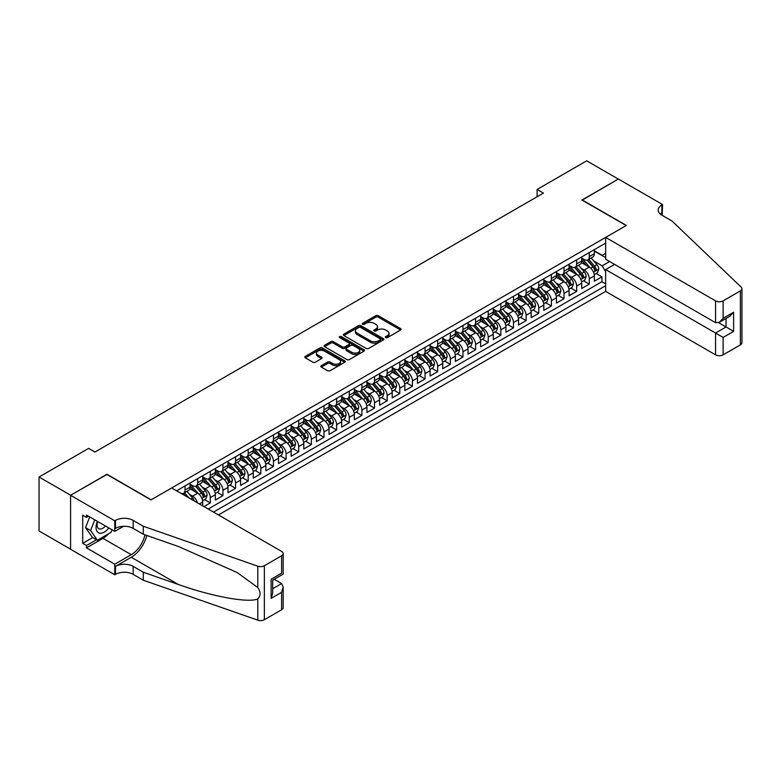 <?xml version="1.0" encoding="UTF-8"?>
<svg xmlns="http://www.w3.org/2000/svg" width="781" height="781" viewBox="0 0 781 781"><rect width="100%" height="100%" fill="white"/><g stroke="black" fill="none" stroke-linecap="round" stroke-linejoin="round"><path stroke-width="1.17" d="M385.677 337.617A1.23 0.713 0 0 0 387.415 337.617L400.585 330.002A1.757 1.015 0 0 0 401.102 329.289A1.757 1.015 0 0 0 400.585 328.576L378.268 315.69A1.757 1.015 0 0 0 375.788 315.69L362.609 323.295A1.23 0.713 0 0 0 362.257 323.793A1.23 0.713 0 0 0 362.609 324.3A1.23 0.713 0 0 0 364.346 324.3L366.055 323.314A5.613 3.241 0 0 1 373.992 323.314L375.846 324.388A5.613 3.241 0 0 1 377.496 326.673A5.613 3.241 0 0 1 375.846 328.967L374.148 329.953A1.23 0.713 0 0 0 373.787 330.451A1.23 0.713 0 0 0 374.148 330.959A1.23 0.713 0 0 0 375.876 330.959L377.584 329.972A5.613 3.241 0 0 1 385.521 329.972L387.386 331.046A5.613 3.241 0 0 1 389.026 333.331A5.613 3.241 0 0 1 387.386 335.625L385.677 336.611A1.23 0.713 0 0 0 385.316 337.109A1.23 0.713 0 0 0 385.677 337.617L385.677 336.611M321.352 365.654A1.757 1.015 0 0 0 320.835 366.377A1.757 1.015 0 0 0 321.352 367.09L327.61 370.702A1.757 1.015 0 0 0 330.09 370.702L344.724 362.257A1.757 1.015 0 0 0 345.241 361.544A1.757 1.015 0 0 0 344.724 360.822L322.407 347.935A1.757 1.015 0 0 0 319.927 347.935L305.293 356.39A1.757 1.015 0 0 0 304.775 357.102A1.757 1.015 0 0 0 305.293 357.815L312.859 362.189A1.757 1.015 0 0 0 315.339 362.189L321.596 358.567A1.757 1.015 0 0 0 322.114 357.854A1.757 1.015 0 0 0 321.596 357.142L317.847 354.974A4.696 2.704 0 0 1 316.471 353.061A4.696 2.704 0 0 1 319.37 350.552A4.696 2.704 0 0 1 324.476 351.147L339.179 359.631A4.696 2.704 0 0 1 340.545 361.544A4.696 2.704 0 0 1 337.656 364.044A4.696 2.704 0 0 1 332.54 363.458L330.09 362.042A1.757 1.015 0 0 0 327.61 362.042L321.352 365.654L321.352 367.09M106.958 474.497L70.632 495.242L39.05 477.006L39.05 530.982L70.573 549.18M106.958 474.272L151.172 499.801L626.177 225.563L581.962 200.034L618.279 179.064L586.697 160.827L537.113 189.451L537.113 196.753M39.05 477.006L88.634 448.382L94.95 452.033L543.43 193.102L537.113 189.451M366.182 348.443A1.757 1.015 0 0 0 368.661 348.443L383.286 339.989A1.757 1.015 0 0 0 383.803 339.276A1.757 1.015 0 0 0 383.286 338.563L360.968 325.677A1.757 1.015 0 0 0 358.489 325.677L343.855 334.122A1.757 1.015 0 0 0 343.347 334.834A1.757 1.015 0 0 0 343.855 335.557L366.182 348.443M340.067 337.88A1.23 0.713 0 0 1 341.317 338.046L341.317 336.591L364.005 349.693A1.757 1.015 0 0 1 364.522 350.405A1.757 1.015 0 0 1 364.005 351.128L349.371 359.572A1.757 1.015 0 0 1 346.891 359.572L324.574 346.686L324.574 345.251A1.757 1.015 0 0 0 324.056 345.973A1.757 1.015 0 0 0 324.574 346.686M324.574 345.251L330.832 341.639A1.757 1.015 0 0 1 333.311 341.639L342.371 346.862A1.757 1.015 0 0 0 344.851 346.862L349 344.47A1.757 1.015 0 0 0 349.517 343.747A1.757 1.015 0 0 0 349 343.035L339.579 337.597A1.23 0.713 0 0 1 339.218 337.089A1.23 0.713 0 0 1 339.979 336.435A1.23 0.713 0 0 1 341.317 336.591M203.978 506.586L210.294 502.935L204.544 499.625M202.064 487.032L205.237 488.867A7.146 4.13 60 0 1 210.294 497.614L215.341 494.695L215.341 500.025L222.927 495.642L217.177 492.323M214.697 479.739L217.87 481.565A7.146 4.13 60 0 1 222.927 490.322L227.984 487.403L227.984 492.733L235.559 488.35L229.809 485.03M227.33 472.446L230.502 474.272A7.146 4.13 60 0 1 235.559 483.029L240.616 480.11L240.616 485.431L248.192 481.057L242.442 477.738M239.962 465.154L243.135 466.979A7.146 4.13 60 0 1 248.192 475.736L253.249 472.817L253.249 478.138L260.825 473.764L255.075 470.445M252.605 457.851L255.768 459.687A7.146 4.13 60 0 1 260.825 468.444L265.882 465.525L265.882 470.845L273.457 466.472L267.707 463.153M265.237 450.559L268.4 452.394A7.146 4.13 60 0 1 273.457 461.151L278.514 458.232L278.514 463.553L286.09 459.179L280.34 455.86M277.87 443.266L281.043 445.102A7.146 4.13 60 0 1 286.09 453.849L291.147 450.94L291.147 456.26L298.723 451.887L292.973 448.567M290.503 435.974L293.676 437.809A7.146 4.13 60 0 1 298.723 446.556L303.78 443.637L303.78 448.968L311.355 444.594L305.605 441.275M303.135 428.681L306.308 430.516A7.146 4.13 60 0 1 311.355 439.264L316.412 436.345L316.412 441.675L323.988 437.292L318.248 433.982M315.768 421.389L318.941 423.224A7.146 4.13 60 0 1 323.988 431.971L329.045 429.052L329.045 434.382L336.621 429.999L330.88 426.68M328.401 414.096L331.574 415.922A7.146 4.13 60 0 1 336.621 424.679L341.678 421.76L341.678 427.08L349.253 422.706L343.513 419.387M341.033 406.803L344.206 408.629A7.146 4.13 60 0 1 349.253 417.386L354.31 414.467L354.31 419.787L361.886 415.414L356.146 412.095M353.666 399.511L356.839 401.336A7.146 4.13 60 0 1 361.886 410.093L366.943 407.174L366.943 412.495L374.519 408.121L368.778 404.802M366.299 392.208L369.472 394.044A7.146 4.13 60 0 1 374.519 402.801L379.576 399.882L379.576 405.202L387.161 400.829L381.411 397.509M378.931 384.916L382.104 386.751A7.146 4.13 60 0 1 387.161 395.498L392.208 392.589L392.208 397.91L399.794 393.536L394.044 390.217M391.564 377.623L394.737 379.459A7.146 4.13 60 0 1 399.794 388.206L404.841 385.297L404.841 390.617L412.427 386.244L406.676 382.924M404.197 370.331L407.37 372.166A7.146 4.13 60 0 1 412.427 380.913L417.474 377.994L417.474 383.325L425.059 378.951L419.309 375.632M416.829 363.038L420.002 364.873A7.146 4.13 60 0 1 425.059 373.621L430.106 370.702L430.106 376.032L437.692 371.649L431.942 368.329M429.462 355.745L432.635 357.571A7.146 4.13 60 0 1 437.692 366.328L442.739 363.409L442.739 368.739L450.325 364.356L444.574 361.037M442.095 348.453L445.268 350.279A7.146 4.13 60 0 1 450.325 359.035L455.372 356.116L455.372 361.437L462.957 357.063L457.207 353.744M454.727 341.16L457.9 342.986A7.146 4.13 60 0 1 462.957 351.743L468.004 348.824L468.004 354.144L475.59 349.771L469.84 346.452M467.36 333.868L470.533 335.693A7.146 4.13 60 0 1 475.59 344.45L480.647 341.531L480.647 346.852L488.223 342.478L482.473 339.159M479.993 326.565L483.166 328.401A7.146 4.13 60 0 1 488.223 337.158L493.28 334.239L493.28 339.559L500.855 335.186L495.105 331.866M492.626 319.273L495.798 321.108A7.146 4.13 60 0 1 500.855 329.855L505.912 326.946L505.912 332.267L513.488 327.893L507.738 324.574M505.268 311.98L508.431 313.816A7.146 4.13 60 0 1 513.488 322.563L518.545 319.654L518.545 324.974L526.121 320.6L520.371 317.281M517.901 304.688L521.064 306.523A7.146 4.13 60 0 1 526.121 315.27L531.178 312.351L531.178 317.682L538.753 313.308L533.003 309.989M530.533 297.395L533.706 299.23A7.146 4.13 60 0 1 538.753 307.978L543.81 305.059L543.81 310.389L551.386 306.006L545.636 302.686M543.166 290.102L546.339 291.928A7.146 4.13 60 0 1 551.386 300.685L556.443 297.766L556.443 303.096L564.019 298.713L558.269 295.394M555.799 282.81L558.971 284.635A7.146 4.13 60 0 1 564.019 293.392L569.076 290.473L569.076 295.794L576.651 291.42L570.911 288.101M568.431 275.517L571.604 277.343A7.146 4.13 60 0 1 576.651 286.1L581.708 283.181L581.708 288.501L589.284 284.128L589.284 278.807A7.146 4.13 -120 0 0 584.237 270.05L581.064 268.225M583.544 280.809L589.284 284.128M202.709 505.854L202.709 501.988A7.146 4.13 -120 0 0 197.661 493.241L189.851 488.73M197.359 502.769A7.146 4.13 60 0 0 192.604 496.16L189.432 494.324M215.341 494.695A7.146 4.13 -120 0 0 210.294 485.948L202.484 481.438M227.984 487.403A7.146 4.13 -120 0 0 222.927 478.655L215.117 474.145M240.616 480.11A7.146 4.13 -120 0 0 235.559 471.353L227.749 466.843M253.249 472.817A7.146 4.13 -120 0 0 248.192 464.06L240.382 459.55M265.882 465.525A7.146 4.13 -120 0 0 260.825 456.768L253.015 452.258M278.514 458.232A7.146 4.13 -120 0 0 273.457 449.475L265.647 444.965M291.147 450.94A7.146 4.13 -120 0 0 286.09 442.183L278.28 437.672M303.78 443.637A7.146 4.13 -120 0 0 298.723 434.89L290.913 430.38M316.412 436.345A7.146 4.13 -120 0 0 311.355 427.597L303.545 423.087M329.045 429.052A7.146 4.13 -120 0 0 323.988 420.305L316.178 415.795M341.678 421.76A7.146 4.13 -120 0 0 336.621 413.012L328.811 408.502M354.31 414.467A7.146 4.13 -120 0 0 349.253 405.71L341.443 401.2M366.943 407.174A7.146 4.13 -120 0 0 361.886 398.417L354.076 393.907M379.576 399.882A7.146 4.13 -120 0 0 374.519 391.125L366.709 386.615M392.208 392.589A7.146 4.13 -120 0 0 387.161 383.832L379.341 379.322M404.841 385.297A7.146 4.13 -120 0 0 399.794 376.54L391.974 372.029M417.474 377.994A7.146 4.13 -120 0 0 412.427 369.247L404.607 364.737M430.106 370.702A7.146 4.13 -120 0 0 425.059 361.954L417.239 357.444M442.739 363.409A7.146 4.13 -120 0 0 437.692 354.662L429.872 350.152M455.372 356.116A7.146 4.13 -120 0 0 450.325 347.369L442.515 342.849M468.004 348.824A7.146 4.13 -120 0 0 462.957 340.067L455.147 335.557M480.647 341.531A7.146 4.13 -120 0 0 475.59 332.774L467.78 328.264M493.28 334.239A7.146 4.13 -120 0 0 488.223 325.482L480.413 320.971M505.912 326.946A7.146 4.13 -120 0 0 500.855 318.189L493.045 313.679M518.545 319.654A7.146 4.13 -120 0 0 513.488 310.897L505.678 306.386M531.178 312.351A7.146 4.13 -120 0 0 526.121 303.604L518.311 299.094M543.81 305.059A7.146 4.13 -120 0 0 538.753 296.311L530.943 291.801M556.443 297.766A7.146 4.13 -120 0 0 551.386 289.019L543.576 284.509M569.076 290.473A7.146 4.13 -120 0 0 564.019 281.726L556.209 277.206M581.708 283.181A7.146 4.13 -120 0 0 576.651 274.424L568.841 269.914M218.446 514.933L605.646 291.381L715.552 354.838L715.552 333.028L726.037 326.975L726.037 318.433M213.516 512.092L605.646 285.7M605.646 243.106L176.623 490.79M190.076 484.191L192.604 485.655A7.146 4.13 60 0 0 196.177 486.007L201.234 483.088A7.146 4.13 -120 0 0 202.709 479.817L202.709 475.736M202.709 476.898L205.237 478.362A7.146 4.13 60 0 0 208.81 478.714L213.867 475.795A7.146 4.13 -120 0 0 215.341 472.525L215.341 468.444M215.341 469.606L217.87 471.07A7.146 4.13 60 0 0 221.443 471.421L226.5 468.502A7.146 4.13 -120 0 0 227.984 465.232L227.984 461.141M227.984 462.313L230.502 463.768A7.146 4.13 60 0 0 234.075 464.129L239.132 461.21A7.146 4.13 -120 0 0 240.616 457.939L240.616 453.849M240.616 455.02L243.135 456.475A7.146 4.13 60 0 0 246.708 456.836L251.765 453.917A7.146 4.13 -120 0 0 253.249 450.647L253.249 446.556M253.249 447.728L255.768 449.182A7.146 4.13 60 0 0 259.341 449.534L264.398 446.625A7.146 4.13 -120 0 0 265.882 443.354L265.882 439.264M265.882 440.435L268.4 441.89A7.146 4.13 60 0 0 271.973 442.241L277.03 439.332A7.146 4.13 -120 0 0 278.514 436.052L278.514 431.971M278.514 433.143L281.043 434.597A7.146 4.13 60 0 0 284.616 434.949L289.663 432.03A7.146 4.13 -120 0 0 291.147 428.759L291.147 424.679M291.147 425.84L293.676 427.305A7.146 4.13 60 0 0 297.249 427.656L302.296 424.737A7.146 4.13 -120 0 0 303.78 421.467L303.78 417.386M303.78 418.548L306.308 420.012A7.146 4.13 60 0 0 309.881 420.363L314.928 417.445A7.146 4.13 -120 0 0 316.412 414.174L316.412 410.093M316.412 411.255L318.941 412.719A7.146 4.13 60 0 0 322.514 413.071L327.561 410.152A7.146 4.13 -120 0 0 329.045 406.881L329.045 402.801M329.045 403.962L331.574 405.427A7.146 4.13 60 0 0 335.147 405.778L340.194 402.859A7.146 4.13 -120 0 0 341.678 399.589L341.678 395.498M341.678 396.67L344.206 398.125A7.146 4.13 60 0 0 347.779 398.486L352.827 395.567A7.146 4.13 -120 0 0 354.31 392.296L354.31 388.206M354.31 389.377L356.839 390.832A7.146 4.13 60 0 0 360.412 391.193L365.459 388.274A7.146 4.13 -120 0 0 366.943 385.004L366.943 380.913M366.943 382.085L369.472 383.539A7.146 4.13 60 0 0 373.045 383.891L378.102 380.982A7.146 4.13 -120 0 0 379.576 377.711L379.576 373.621M379.576 374.792L382.104 376.247A7.146 4.13 60 0 0 385.677 376.598L390.734 373.679A7.146 4.13 -120 0 0 392.208 370.409L392.208 366.328M392.208 367.5L394.737 368.954A7.146 4.13 60 0 0 398.31 369.306L403.367 366.387A7.146 4.13 -120 0 0 404.841 363.116L404.841 359.035M404.841 360.197L407.37 361.662A7.146 4.13 60 0 0 410.943 362.013L416 359.094A7.146 4.13 -120 0 0 417.474 355.824L417.474 351.743M417.474 352.905L420.002 354.369A7.146 4.13 60 0 0 423.575 354.72L428.632 351.801A7.146 4.13 -120 0 0 430.106 348.531L430.106 344.45M430.106 345.612L432.635 347.076A7.146 4.13 60 0 0 436.208 347.428L441.265 344.509A7.146 4.13 -120 0 0 442.739 341.238L442.739 337.158M442.739 338.319L445.268 339.784A7.146 4.13 60 0 0 448.841 340.135L453.898 337.216A7.146 4.13 -120 0 0 455.372 333.946L455.372 329.855M455.372 331.027L457.9 332.481A7.146 4.13 60 0 0 461.473 332.843L466.53 329.924A7.146 4.13 -120 0 0 468.004 326.653L468.004 322.563M468.004 323.734L470.533 325.189A7.146 4.13 60 0 0 474.106 325.55L479.163 322.631A7.146 4.13 -120 0 0 480.647 319.361L480.647 315.27M480.647 316.442L483.166 317.896A7.146 4.13 60 0 0 486.739 318.248L491.796 315.339A7.146 4.13 -120 0 0 493.28 312.058L493.28 307.978M493.28 309.149L495.798 310.604A7.146 4.13 60 0 0 499.371 310.955L504.428 308.036A7.146 4.13 -120 0 0 505.912 304.766L505.912 300.685M505.912 301.856L508.431 303.311A7.146 4.13 60 0 0 512.004 303.663L517.061 300.744A7.146 4.13 -120 0 0 518.545 297.473L518.545 293.392M518.545 294.554L521.064 296.019A7.146 4.13 60 0 0 524.637 296.37L529.694 293.451A7.146 4.13 -120 0 0 531.178 290.181L531.178 286.1M531.178 287.262L533.706 288.726A7.146 4.13 60 0 0 537.279 289.077L542.326 286.158A7.146 4.13 -120 0 0 543.81 282.888L543.81 278.807M543.81 279.969L546.339 281.433A7.146 4.13 60 0 0 549.912 281.785L554.959 278.866A7.146 4.13 -120 0 0 556.443 275.595L556.443 271.515M556.443 272.676L558.971 274.141A7.146 4.13 60 0 0 562.545 274.492L567.592 271.573A7.146 4.13 -120 0 0 569.076 268.303L569.076 264.212M569.076 265.384L571.604 266.838A7.146 4.13 60 0 0 575.177 267.2L580.224 264.281A7.146 4.13 -120 0 0 581.708 261.01L581.708 256.92M208.205 509.027L601.917 281.726L601.917 276.835L594.341 281.209L594.341 275.888A7.146 4.13 -120 0 0 589.284 267.131L581.474 262.621M581.708 258.091L584.237 259.546A7.146 4.13 -120 0 0 587.81 259.907A7.146 4.13 -120 0 0 589.284 256.627L589.284 252.546M587.81 259.907L592.857 256.988A7.146 4.13 -120 0 0 594.341 253.718L594.341 249.627M177.443 491.269L177.443 490.322M185.029 485.948L185.029 490.029A7.146 4.13 60 0 1 183.545 493.299A7.146 4.13 60 0 1 181.348 493.524M183.545 493.299L188.602 490.38A7.146 4.13 -120 0 0 190.076 487.11L190.076 483.029M197.661 478.655L197.661 482.736A7.146 4.13 60 0 1 196.177 486.007M210.294 471.353L210.294 475.444A7.146 4.13 60 0 1 208.81 478.714M222.927 464.06L222.927 468.151A7.146 4.13 60 0 1 221.443 471.421M235.559 456.768L235.559 460.858A7.146 4.13 60 0 1 234.075 464.129M248.192 449.475L248.192 453.556A7.146 4.13 60 0 1 246.708 456.836M260.825 442.183L260.825 446.263A7.146 4.13 60 0 1 259.341 449.534M273.457 434.89L273.457 438.971A7.146 4.13 60 0 1 271.973 442.241M286.09 427.597L286.09 431.678A7.146 4.13 60 0 1 284.616 434.949M298.723 420.305L298.723 424.386A7.146 4.13 60 0 1 297.249 427.656M311.355 413.012L311.355 417.093A7.146 4.13 60 0 1 309.881 420.363M323.988 405.71L323.988 409.8A7.146 4.13 60 0 1 322.514 413.071M336.621 398.417L336.621 402.508A7.146 4.13 60 0 1 335.147 405.778M349.253 391.125L349.253 395.215A7.146 4.13 60 0 1 347.779 398.486M361.886 383.832L361.886 387.913A7.146 4.13 60 0 1 360.412 391.193M374.519 376.54L374.519 380.62A7.146 4.13 60 0 1 373.045 383.891M387.161 369.247L387.161 373.328A7.146 4.13 60 0 1 385.677 376.598M399.794 361.954L399.794 366.035A7.146 4.13 60 0 1 398.31 369.306M412.427 354.662L412.427 358.743A7.146 4.13 60 0 1 410.943 362.013M425.059 347.36L425.059 351.45A7.146 4.13 60 0 1 423.575 354.72M437.692 340.067L437.692 344.157A7.146 4.13 60 0 1 436.208 347.428M450.325 332.774L450.325 336.865A7.146 4.13 60 0 1 448.841 340.135M462.957 325.482L462.957 329.572A7.146 4.13 60 0 1 461.473 332.843M475.59 318.189L475.59 322.27A7.146 4.13 60 0 1 474.106 325.55M488.223 310.897L488.223 314.977A7.146 4.13 60 0 1 486.739 318.248M500.855 303.604L500.855 307.685A7.146 4.13 60 0 1 499.371 310.955M513.488 296.311L513.488 300.392A7.146 4.13 60 0 1 512.004 303.663M526.121 289.019L526.121 293.1A7.146 4.13 60 0 1 524.637 296.37M538.753 281.716L538.753 285.807A7.146 4.13 60 0 1 537.279 289.077M551.386 274.424L551.386 278.514A7.146 4.13 60 0 1 549.912 281.785M564.019 267.131L564.019 271.222A7.146 4.13 60 0 1 562.545 274.492M576.651 259.839L576.651 263.929A7.146 4.13 60 0 1 575.177 267.2M576.651 286.1L576.651 291.42M564.019 293.392L564.019 298.713M551.386 300.685L551.386 306.006M538.753 307.978L538.753 313.308M526.121 315.27L526.121 320.6M513.488 322.563L513.488 327.893M500.855 329.855L500.855 335.186M488.223 337.158L488.223 342.478M475.59 344.45L475.59 349.771M462.957 351.743L462.957 357.063M450.325 359.035L450.325 364.356M437.692 366.328L437.692 371.649M425.059 373.621L425.059 378.951M412.427 380.913L412.427 386.244M399.794 388.206L399.794 393.536M387.161 395.498L387.161 400.829M374.519 402.801L374.519 408.121M361.886 410.093L361.886 415.414M349.253 417.386L349.253 422.706M336.621 424.679L336.621 429.999M323.988 431.971L323.988 437.292M311.355 439.264L311.355 444.594M298.723 446.556L298.723 451.887M286.09 453.849L286.09 459.179M273.457 461.151L273.457 466.472M260.825 468.444L260.825 473.764M248.192 475.736L248.192 481.057M235.559 483.029L235.559 488.35M222.927 490.322L222.927 495.642M210.294 497.614L210.294 502.935M605.646 271.837L602.171 265.823L593.697 260.922M602.171 265.823L609.629 261.518M594.341 251.091L605.646 257.613M594.341 250.799L602.171 255.319L605.646 253.308M596.176 273.516L601.917 276.835M601.917 281.726L605.646 283.874M386.165 337.782L387.386 337.08A5.613 3.241 0 0 0 389.026 334.795L389.026 333.331M377.496 326.673L377.496 328.137A5.613 3.241 0 0 1 375.846 330.422L374.636 331.124M400.565 330.021L378.268 317.145A1.757 1.015 0 0 0 375.788 317.145L363.106 324.466M383.266 340.008L360.968 327.132A1.757 1.015 0 0 0 358.489 327.132L343.884 335.566M380.191 339.774A1.23 0.713 0 0 0 380.552 339.276A1.23 0.713 0 0 0 380.191 338.778L360.597 327.464A1.23 0.713 0 0 0 358.86 327.464L357.063 328.498A5.613 3.241 0 0 0 355.423 330.793A5.613 3.241 0 0 0 357.063 333.087L370.458 340.819A5.613 3.241 0 0 0 378.394 340.819L380.191 339.774L380.191 341.238A1.23 0.713 0 0 0 380.552 340.731L380.552 339.276M355.423 330.793L355.423 332.247A5.613 3.241 0 0 0 357.063 334.541L357.063 333.087M380.191 341.238L378.394 342.273A5.613 3.241 0 0 1 370.458 342.273L357.063 334.541M324.593 346.696L330.832 343.093L330.832 341.639M349.517 343.747L349.517 345.212A1.757 1.015 0 0 1 349 345.924L344.851 348.326A1.757 1.015 0 0 1 342.371 348.326L333.311 343.093A1.757 1.015 0 0 0 330.832 343.093M341.317 338.046L363.985 351.138M351.762 352.29A4.696 2.704 0 0 0 356.878 352.875A4.696 2.704 0 0 0 359.768 350.376A4.696 2.704 0 0 0 358.391 348.463L353.217 345.466A1.757 1.015 0 0 0 350.737 345.466L346.588 347.867A1.757 1.015 0 0 0 346.071 348.58A1.757 1.015 0 0 0 346.588 349.302L351.762 352.29L351.762 353.744A4.696 2.704 0 0 0 356.878 354.33A4.696 2.704 0 0 0 359.768 351.831L359.768 350.376M346.071 348.58L346.071 350.044A1.757 1.015 0 0 0 346.588 350.757L346.588 349.302M351.762 353.744L346.588 350.757M340.545 361.544L340.545 362.999A4.696 2.704 0 0 1 337.656 365.498A4.696 2.704 0 0 1 332.54 364.912L330.09 363.497A1.757 1.015 0 0 0 327.61 363.497L321.372 367.099M316.471 353.061L316.471 354.515A4.696 2.704 0 0 0 317.847 356.429L317.847 354.974M321.596 357.142L321.596 358.567L317.847 356.429M344.704 362.267L322.407 349.4A1.757 1.015 0 0 0 319.927 349.4L305.312 357.835M594.234 274.639L597.494 272.754L598.763 269.103A4.735 2.733 -120 0 0 596.918 264.661L591.149 257.974M589.987 267.6L583.143 259.673A13.667 7.888 -120 0 0 581.708 258.169M586.238 265.374L582.411 260.942A11.344 6.551 -120 0 0 581.708 260.18M587.166 260.161L593.004 266.917A4.735 2.733 60 0 1 594.692 270.177C595.405 271.134 595.903 270.841 596.206 269.308A4.735 2.733 -120 0 0 594.517 266.048L588.747 259.36M587.507 260.053L593.785 267.317A2.411 1.396 60 0 1 594.39 268.254L596.206 269.308M594.692 270.177L595.034 270.743M97.41 521.347A11.617 6.707 120 0 0 100.134 533.247A11.617 6.707 120 0 0 108.793 527.927M97.801 521.571A7.947 4.588 120 0 0 98.767 528.688A7.947 4.588 120 0 0 99.929 529.049A7.947 4.588 120 0 0 105.415 525.974M112.054 529.801L111.058 532.369L97.42 540.247L92.363 537.328L85.549 527.624L89.708 516.905M97.42 540.247L90.596 530.543L94.755 519.824M85.549 527.624L90.596 530.543M614.618 264.398L605.646 269.582L723.138 337.412L723.138 354.838L740.378 344.89L740.378 290.913A5.36 3.095 0 0 0 741.95 288.726A5.36 3.095 0 0 0 741.179 287.125L671.972 221.003L661.868 215.166A12.506 7.224 180 0 1 658.198 210.06A12.506 7.224 180 0 1 661.868 204.954L662.561 204.554L618.347 179.025L582.148 200.141M605.646 269.582L605.646 291.381M582.148 199.926L626.362 225.445L605.646 237.414L715.552 300.87A5.36 3.095 0 0 0 723.138 300.87L740.378 290.913M662.561 204.554L662.181 215.351M605.646 237.414L605.646 259.224L715.552 322.68L715.552 300.87M741.95 288.726L741.95 342.693A5.36 3.095 180 0 1 740.378 344.89M723.138 354.838A5.36 3.095 180 0 1 715.552 354.838M660.287 214.053A12.506 7.224 180 0 1 661.868 212.94L661.868 204.954M718.588 322.68L733.623 331.359L723.138 337.412M723.138 300.87L723.138 318.297L719.35 322.299L715.552 322.68M723.138 318.297L733.623 312.244L729.835 316.246L719.35 322.299M171.703 487.949L281.609 551.406A5.36 3.095 -0 0 1 283.181 553.592A5.36 3.095 -0 0 1 281.609 555.779L264.359 565.737L264.359 619.714A5.36 3.095 180 0 1 257.798 620.173L143.274 580.215L133.17 574.377A12.506 7.224 -0 0 0 115.481 574.377L114.787 574.787L70.573 549.258L70.573 495.281L106.763 474.379L150.977 499.908L171.703 487.949M143.274 580.215L143.274 572.229L178.39 584.481C211.954 596.577 249.451 603.352 257.798 598.832C260.844 595.718 260.844 591.949 257.798 587.546L237.199 572.561L178.39 546.475L143.274 534.233L133.17 528.395A12.506 7.224 -0 0 0 115.481 528.395L115.481 520.41L114.787 520.81L70.573 495.281M143.274 534.233L143.274 526.238L133.17 520.41A12.506 7.224 -0 0 0 115.481 520.41M178.39 584.481L131.276 557.273L115.481 566.391A12.506 7.224 -0 0 1 133.17 566.391L143.274 572.229M281.609 609.756L281.609 592.32L283.181 587.039L283.181 607.569A5.36 3.095 180 0 1 281.609 609.756L264.359 619.714M257.798 587.546L257.798 566.196L143.274 526.238M108.539 533.823A20.101 11.608 -60 0 1 102.975 538.353L86.486 547.871L86.486 545.538L96.532 539.739M88.507 516.212L86.486 517.383L82.698 515.196L82.698 543.342L86.486 545.538M86.486 517.383L86.486 515.05L114.787 531.383L114.787 520.81M114.787 574.787L114.787 564.204L131.276 554.686A20.101 11.608 120 0 0 144.954 534.819M86.486 547.871L114.787 564.204M274.209 579.297L281.609 583.573L283.181 587.039M131.276 557.273A23.274 13.433 120 0 0 146.828 535.473M123.613 526.287L114.787 531.383M257.798 566.196A5.36 3.095 -0 0 0 264.359 565.737M82.698 543.342L92.744 537.543M281.609 592.32L271.124 598.373L272.696 593.091L272.696 580.176L283.181 574.123L283.181 553.592M271.124 598.373L271.124 579.268C273.165 580.449 273.165 580.449 271.124 579.268L281.609 573.215C283.649 574.396 283.649 574.396 281.609 573.215L281.609 555.779M581.601 281.931L584.862 280.047L586.131 276.396A4.735 2.733 -120 0 0 584.286 271.954L578.516 265.267M577.354 274.892L570.511 266.965A13.667 7.888 -120 0 0 569.076 265.462M573.605 272.667L569.769 268.234A11.344 6.551 -120 0 0 569.076 267.473M574.533 267.453L580.371 274.209A4.735 2.733 60 0 1 582.06 277.47C582.772 278.426 583.27 278.134 583.573 276.601A4.735 2.733 -120 0 0 581.884 273.34L576.114 266.653M574.875 267.346L581.152 274.609A2.411 1.396 60 0 1 581.757 275.547L583.573 276.601M582.06 277.47L582.401 278.036M568.968 289.224L572.229 287.34L573.498 283.688A4.735 2.733 -120 0 0 571.653 279.247L565.883 272.559M564.722 282.185L557.878 274.258A13.667 7.888 -120 0 0 556.443 272.754M560.973 279.959L557.136 275.527A11.344 6.551 -120 0 0 556.443 274.766M561.9 274.746L567.738 281.502A4.735 2.733 60 0 1 569.427 284.772C570.14 285.719 570.638 285.426 570.94 283.894A4.735 2.733 -120 0 0 569.251 280.633L563.482 273.946M562.242 274.639L568.509 281.902A2.411 1.396 60 0 1 569.124 282.839L570.94 283.894M569.427 284.772L569.769 285.329M556.336 296.516L559.596 294.632L560.865 290.981A4.735 2.733 -120 0 0 559.02 286.539L553.251 279.852M552.089 289.478L545.245 281.55A13.667 7.888 -120 0 0 543.81 280.047M548.34 287.252L544.503 282.82A11.344 6.551 -120 0 0 543.81 282.058M549.268 282.039L555.106 288.804A4.735 2.733 60 0 1 556.794 292.065C557.497 293.012 558.005 292.719 558.308 291.186A4.735 2.733 -120 0 0 556.619 287.925L550.849 281.238M549.609 281.931L555.877 289.195A2.411 1.396 60 0 1 556.492 290.141L558.308 291.186M556.794 292.065L557.136 292.621M543.703 303.809L546.964 301.925L548.233 298.274A4.735 2.733 -120 0 0 546.388 293.832L540.618 287.154M539.456 296.77L532.613 288.843A13.667 7.888 -120 0 0 531.178 287.34M535.707 294.544L531.871 290.112A11.344 6.551 -120 0 0 531.178 289.351M536.635 289.331L542.473 296.097A4.735 2.733 60 0 1 544.162 299.357C544.865 300.304 545.372 300.011 545.675 298.479A4.735 2.733 -120 0 0 543.986 295.218L538.216 288.531M536.977 289.224L543.244 296.487A2.411 1.396 60 0 1 543.859 297.434L545.675 298.479M544.162 299.357L544.503 299.914M531.07 311.102L534.331 309.217L535.6 305.576A4.735 2.733 -120 0 0 533.755 301.124L527.976 294.447M526.824 304.063L519.98 296.136A13.667 7.888 -120 0 0 518.545 294.632M523.065 301.837L519.238 297.405A11.344 6.551 -120 0 0 518.545 296.643M524.002 296.624L529.84 303.389A4.735 2.733 60 0 1 531.519 306.65C532.232 307.597 532.74 307.314 533.042 305.771A4.735 2.733 -120 0 0 531.353 302.511L525.584 295.833M524.344 296.516L530.611 303.78A2.411 1.396 60 0 1 531.226 304.727L533.042 305.771M531.519 306.65L531.871 307.206M518.438 318.394L521.698 316.51L522.967 312.869A4.735 2.733 -120 0 0 521.122 308.417L515.343 301.739M514.191 311.355L507.347 303.428A13.667 7.888 -120 0 0 505.912 301.935M510.432 309.13L506.605 304.697A11.344 6.551 -120 0 0 505.912 303.936M511.36 303.926L517.207 310.682A4.735 2.733 60 0 1 518.887 313.942C519.599 314.899 520.107 314.606 520.41 313.064A4.735 2.733 -120 0 0 518.721 309.803L512.951 303.126M511.711 303.809L517.979 311.072A2.411 1.396 60 0 1 518.594 312.019L520.41 313.064M518.887 313.942L519.238 314.499M505.805 325.687L509.066 323.803L510.325 320.161A4.735 2.733 -120 0 0 508.49 315.709L502.71 309.032M501.558 318.648L494.715 310.731A13.667 7.888 -120 0 0 493.28 309.227M497.8 316.432L493.973 312A11.344 6.551 -120 0 0 493.28 311.228M498.727 311.219L504.565 317.974A4.735 2.733 60 0 1 506.254 321.235C506.967 322.192 507.474 321.899 507.777 320.356A4.735 2.733 -120 0 0 506.088 317.096L500.318 310.418M499.079 311.102L505.346 318.365A2.411 1.396 60 0 1 505.951 319.312L507.777 320.356M506.254 321.235L506.605 321.801M493.172 332.989L496.433 331.095L497.692 327.454A4.735 2.733 -120 0 0 495.857 323.012L490.077 316.325M488.926 325.95L482.082 318.023A13.667 7.888 -120 0 0 480.647 316.52M485.167 323.724L481.34 319.292A11.344 6.551 -120 0 0 480.647 318.531M486.094 318.511L491.932 325.267A4.735 2.733 60 0 1 493.621 328.528C494.334 329.484 494.842 329.191 495.144 327.659A4.735 2.733 -120 0 0 493.455 324.388L487.676 317.711M486.446 318.394L492.713 325.657A2.411 1.396 60 0 1 493.319 326.604L495.144 327.659M493.621 328.528L493.973 329.094M480.54 340.282L483.8 338.398L485.06 334.746A4.735 2.733 -120 0 0 483.224 330.304L477.445 323.617M476.293 333.243L469.449 325.316A13.667 7.888 -120 0 0 468.004 323.812M472.534 331.017L468.707 326.585A11.344 6.551 -120 0 0 468.004 325.823M473.462 325.804L479.3 332.56A4.735 2.733 60 0 1 480.989 335.82C481.701 336.777 482.209 336.484 482.512 334.951A4.735 2.733 -120 0 0 480.823 331.691L475.043 325.003M473.813 325.697L480.081 332.96A2.411 1.396 60 0 1 480.686 333.897L482.512 334.951M480.989 335.82L481.34 336.386M467.907 347.574L471.168 345.69L472.427 342.039A4.735 2.733 -120 0 0 470.582 337.597L464.812 330.91M463.66 340.536L456.817 332.608A13.667 7.888 -120 0 0 455.372 331.105M459.902 338.31L456.075 333.877A11.344 6.551 -120 0 0 455.372 333.116M460.829 333.096L466.667 339.852A4.735 2.733 60 0 1 468.356 343.113C469.069 344.07 469.576 343.777 469.879 342.244A4.735 2.733 -120 0 0 468.19 338.983L462.411 332.296M461.171 332.989L467.448 340.252A2.411 1.396 60 0 1 468.053 341.19L469.879 342.244M468.356 343.113L468.707 343.679M455.274 354.867L458.535 352.983L459.794 349.332A4.735 2.733 -120 0 0 457.949 344.89L452.179 338.202M451.027 347.828L444.184 339.901A13.667 7.888 -120 0 0 442.739 338.398M447.269 345.602L443.442 341.17A11.344 6.551 -120 0 0 442.739 340.409M448.196 340.389L454.034 347.145A4.735 2.733 60 0 1 455.723 350.415C456.436 351.362 456.944 351.069 457.236 349.537A4.735 2.733 -120 0 0 455.557 346.276L449.778 339.589M448.538 340.282L454.815 347.545A2.411 1.396 60 0 1 455.421 348.482L457.236 349.537M455.723 350.415L456.065 350.972M442.632 362.159L445.902 360.275L447.162 356.624A4.735 2.733 -120 0 0 445.316 352.182L439.547 345.495M438.395 355.121L431.542 347.194A13.667 7.888 -120 0 0 430.106 345.69M434.636 352.895L430.809 348.463A11.344 6.551 -120 0 0 430.106 347.701M435.564 347.682L441.402 354.447A4.735 2.733 60 0 1 443.091 357.708C443.803 358.655 444.311 358.362 444.604 356.829A4.735 2.733 -120 0 0 442.925 353.568L437.145 346.881M435.905 347.574L442.183 354.838A2.411 1.396 60 0 1 442.788 355.785L444.604 356.829M443.091 357.708L443.432 358.264M429.999 369.452L433.27 367.568L434.529 363.917A4.735 2.733 -120 0 0 432.684 359.475L426.914 352.797M425.762 362.413L418.909 354.486A13.667 7.888 -120 0 0 417.474 352.983M422.004 360.187L418.177 355.755A11.344 6.551 -120 0 0 417.474 354.994M422.931 354.974L428.769 361.74A4.735 2.733 60 0 1 430.458 365C431.171 365.947 431.678 365.654 431.971 364.122A4.735 2.733 -120 0 0 430.282 360.861L424.513 354.183M423.273 354.867L429.55 362.13A2.411 1.396 60 0 1 430.155 363.077L431.971 364.122M430.458 365L430.8 365.557M417.366 376.745L420.637 374.86L421.896 371.219A4.735 2.733 -120 0 0 420.051 366.767L414.281 360.09M413.129 369.706L406.276 361.779A13.667 7.888 -120 0 0 404.841 360.275M409.371 367.48L405.544 363.048A11.344 6.551 -120 0 0 404.841 362.286M410.298 362.267L416.136 369.032A4.735 2.733 60 0 1 417.825 372.293C418.538 373.24 419.046 372.957 419.338 371.414A4.735 2.733 -120 0 0 417.65 368.154L411.88 361.476M410.64 362.159L416.917 369.423A2.411 1.396 60 0 1 417.523 370.37L419.338 371.414M417.825 372.293L418.167 372.849M404.734 384.037L408.004 382.153L409.264 378.512A4.735 2.733 -120 0 0 407.418 374.06L401.649 367.382M400.497 376.998L393.644 369.071A13.667 7.888 -120 0 0 392.208 367.578M396.738 374.773L392.911 370.34A11.344 6.551 -120 0 0 392.208 369.579M397.666 369.569L403.504 376.325A4.735 2.733 60 0 1 405.193 379.586C405.905 380.542 406.413 380.249 406.706 378.707A4.735 2.733 -120 0 0 405.017 375.446L399.247 368.769M398.007 369.452L404.285 376.715A2.411 1.396 60 0 1 404.89 377.662L406.706 378.707M405.193 379.586L405.534 380.152M392.101 391.33L395.371 389.446L396.631 385.804A4.735 2.733 -120 0 0 394.786 381.353L389.016 374.675M387.854 384.291L381.011 376.374A13.667 7.888 -120 0 0 379.576 374.87M384.106 382.075L380.279 377.643A11.344 6.551 -120 0 0 379.576 376.872M385.033 376.862L390.871 383.617A4.735 2.733 60 0 1 392.56 386.878C393.273 387.835 393.78 387.542 394.073 385.999A4.735 2.733 -120 0 0 392.384 382.739L386.615 376.061M385.375 376.745L391.652 384.008A2.411 1.396 60 0 1 392.257 384.955L394.073 385.999M392.56 386.878L392.902 387.444M379.468 398.632L382.739 396.748L383.998 393.097A4.735 2.733 -120 0 0 382.153 388.655L376.383 381.968M375.222 391.593L368.378 383.666A13.667 7.888 -120 0 0 366.943 382.163M371.473 389.368L367.646 384.935A11.344 6.551 -120 0 0 366.943 384.174M372.4 384.154L378.238 390.91A4.735 2.733 60 0 1 379.927 394.171C380.64 395.127 381.148 394.835 381.44 393.302A4.735 2.733 -120 0 0 379.751 390.041L373.982 383.354M372.742 384.037L379.019 391.301A2.411 1.396 60 0 1 379.625 392.247L381.44 393.302M379.927 394.171L380.269 394.737M366.836 405.925L370.106 404.041L371.365 400.389A4.735 2.733 -120 0 0 369.52 395.947L363.751 389.26M362.589 398.886L355.745 390.959A13.667 7.888 -120 0 0 354.31 389.455M358.84 396.66L355.013 392.228A11.344 6.551 -120 0 0 354.31 391.466M359.768 391.447L365.606 398.203A4.735 2.733 60 0 1 367.295 401.463C368.007 402.42 368.505 402.127 368.808 400.594A4.735 2.733 -120 0 0 367.119 397.334L361.349 390.646M360.109 391.34L366.387 398.603A2.411 1.396 60 0 1 366.992 399.54L368.808 400.594M367.295 401.463L367.636 402.03M354.203 413.217L357.473 411.333L358.733 407.682A4.735 2.733 -120 0 0 356.888 403.24L351.118 396.553M349.956 406.179L343.113 398.251A13.667 7.888 -120 0 0 341.678 396.748M346.208 403.953L342.381 399.521A11.344 6.551 -120 0 0 341.678 398.759M347.135 398.74L352.973 405.495A4.735 2.733 60 0 1 354.662 408.756C355.375 409.713 355.872 409.42 356.175 407.887A4.735 2.733 -120 0 0 354.486 404.626L348.716 397.939M347.477 398.632L353.754 405.895A2.411 1.396 60 0 1 354.359 406.833L356.175 407.887M354.662 408.756L355.004 409.322M341.57 420.51L344.831 418.626L346.1 414.975A4.735 2.733 -120 0 0 344.255 410.533L338.485 403.845M337.324 413.471L330.48 405.544A13.667 7.888 -120 0 0 329.045 404.041M333.575 411.245L329.748 406.813A11.344 6.551 -120 0 0 329.045 406.052M334.502 406.032L340.34 412.788A4.735 2.733 60 0 1 342.029 416.058C342.742 417.005 343.24 416.712 343.542 415.18A4.735 2.733 -120 0 0 341.853 411.919L336.084 405.232M334.844 405.925L341.121 413.188A2.411 1.396 60 0 1 341.727 414.125L343.542 415.18M342.029 416.058L342.371 416.615M328.938 427.803L332.198 425.918L333.467 422.267A4.735 2.733 -120 0 0 331.622 417.825L325.853 411.138M324.691 420.764L317.847 412.837A13.667 7.888 -120 0 0 316.412 411.333M320.942 418.538L317.106 414.106A11.344 6.551 -120 0 0 316.412 413.344M321.87 413.325L327.708 420.09A4.735 2.733 60 0 1 329.397 423.351C330.109 424.298 330.607 424.005 330.91 422.472A4.735 2.733 -120 0 0 329.221 419.212L323.451 412.524M322.211 413.217L328.489 420.481A2.411 1.396 60 0 1 329.094 421.428L330.91 422.472M329.397 423.351L329.738 423.907M316.305 435.095L319.566 433.211L320.835 429.56A4.735 2.733 -120 0 0 318.99 425.118L313.22 418.44M312.058 428.056L305.215 420.129A13.667 7.888 -120 0 0 303.78 418.626M308.31 425.83L304.473 421.398A11.344 6.551 -120 0 0 303.78 420.637M309.237 420.617L315.075 427.383A4.735 2.733 60 0 1 316.764 430.643C317.476 431.59 317.974 431.297 318.277 429.765A4.735 2.733 -120 0 0 316.588 426.504L310.818 419.827M309.579 420.51L315.846 427.773A2.411 1.396 60 0 1 316.461 428.72L318.277 429.765M316.764 430.643L317.106 431.2M303.672 442.388L306.933 440.504L308.202 436.862A4.735 2.733 -120 0 0 306.357 432.41L300.587 425.733M299.426 435.349L292.582 427.422A13.667 7.888 -120 0 0 291.147 425.918M295.677 433.123L291.84 428.691A11.344 6.551 -120 0 0 291.147 427.929M296.604 427.91L302.442 434.675A4.735 2.733 60 0 1 304.131 437.936C304.834 438.883 305.342 438.6 305.644 437.057A4.735 2.733 -120 0 0 303.955 433.797L298.186 427.119M296.946 427.803L303.213 435.066A2.411 1.396 60 0 1 303.829 436.013L305.644 437.057M304.131 437.936L304.473 438.492M291.04 449.68L294.3 447.796L295.569 444.155A4.735 2.733 -120 0 0 293.724 439.703L287.955 433.025M286.793 442.642L279.949 434.714A13.667 7.888 -120 0 0 278.514 433.221M283.044 440.425L279.207 435.983A11.344 6.551 -120 0 0 278.514 435.222M283.972 435.212L289.81 441.968A4.735 2.733 60 0 1 291.498 445.229C292.201 446.185 292.709 445.892 293.012 444.35A4.735 2.733 -120 0 0 291.323 441.089L285.553 434.412M284.313 435.095L290.581 442.358A2.411 1.396 60 0 1 291.196 443.305L293.012 444.35M291.498 445.229L291.84 445.795M278.407 456.973L281.668 455.089L282.937 451.447A4.735 2.733 -120 0 0 281.092 446.996L275.312 440.318M274.16 449.934L267.317 442.017A13.667 7.888 -120 0 0 265.882 440.513M270.402 447.718L266.575 443.286A11.344 6.551 -120 0 0 265.882 442.515M271.339 442.505L277.177 449.26A4.735 2.733 60 0 1 278.856 452.521C279.569 453.478 280.076 453.185 280.379 451.643A4.735 2.733 -120 0 0 278.69 448.382L272.92 441.704M271.681 442.388L277.948 449.651A2.411 1.396 60 0 1 278.563 450.598L280.379 451.643M278.856 452.521L279.207 453.087M265.774 464.275L269.035 462.391L270.304 458.74A4.735 2.733 -120 0 0 268.459 454.298L262.68 447.611M261.528 457.236L254.684 449.309A13.667 7.888 -120 0 0 253.249 447.806M257.769 455.011L253.942 450.578A11.344 6.551 -120 0 0 253.249 449.817M258.696 449.797L264.544 456.553A4.735 2.733 60 0 1 266.223 459.814C266.936 460.77 267.444 460.478 267.746 458.945A4.735 2.733 -120 0 0 266.057 455.684L260.288 448.997M259.048 449.68L265.315 456.944A2.411 1.396 60 0 1 265.93 457.891L267.746 458.945M266.223 459.814L266.575 460.38M253.142 471.568L256.402 469.684L257.662 466.032A4.735 2.733 -120 0 0 255.826 461.591L250.047 454.903M248.895 464.529L242.051 456.602A13.667 7.888 -120 0 0 240.616 455.098M245.136 462.303L241.309 457.871A11.344 6.551 -120 0 0 240.616 457.11M246.064 457.09L251.902 463.846A4.735 2.733 60 0 1 253.591 467.106C254.303 468.063 254.811 467.77 255.114 466.237A4.735 2.733 -120 0 0 253.425 462.977L247.655 456.289M246.415 456.983L252.683 464.246A2.411 1.396 60 0 1 253.288 465.183L255.114 466.237M253.591 467.106L253.942 467.673M240.509 478.86L243.77 476.976L245.029 473.325A4.735 2.733 -120 0 0 243.194 468.883L237.414 462.196M236.262 471.822L229.419 463.894A13.667 7.888 -120 0 0 227.984 462.391M232.504 469.596L228.677 465.164A11.344 6.551 -120 0 0 227.984 464.402M233.431 464.383L239.269 471.138A4.735 2.733 60 0 1 240.958 474.399C241.671 475.356 242.178 475.063 242.481 473.53A4.735 2.733 -120 0 0 240.792 470.269L235.013 463.582M233.783 464.275L240.05 471.539A2.411 1.396 60 0 1 240.655 472.476L242.481 473.53M240.958 474.399L241.309 474.965M227.876 486.153L231.137 484.269L232.396 480.618A4.735 2.733 -120 0 0 230.561 476.176L224.782 469.488M223.63 479.114L216.786 471.187A13.667 7.888 -120 0 0 215.341 469.684M219.871 476.888L216.044 472.456A11.344 6.551 -120 0 0 215.341 471.695M220.798 471.675L226.636 478.441A4.735 2.733 60 0 1 228.325 481.701C229.038 482.648 229.546 482.355 229.848 480.823A4.735 2.733 -120 0 0 228.159 477.562L222.38 470.875M221.15 471.568L227.417 478.831A2.411 1.396 60 0 1 228.023 479.768L229.848 480.823M228.325 481.701L228.677 482.258M215.244 493.446L218.504 491.561L219.764 487.91A4.735 2.733 -120 0 0 217.919 483.468L212.149 476.781M210.997 486.407L204.153 478.48A13.667 7.888 -120 0 0 202.709 476.976M207.238 484.181L203.411 479.749A11.344 6.551 -120 0 0 202.709 478.987M208.166 478.968L214.004 485.733A4.735 2.733 60 0 1 215.693 488.994C216.405 489.941 216.913 489.648 217.216 488.115A4.735 2.733 -120 0 0 215.527 484.855L209.747 478.167M208.507 478.86L214.785 486.124A2.411 1.396 60 0 1 215.39 487.071L217.216 488.115M215.693 488.994L216.044 489.55M202.611 500.738L205.872 498.854L207.131 495.203A4.735 2.733 -120 0 0 205.286 490.761L199.516 484.083M198.364 493.699L191.521 485.772A13.667 7.888 -120 0 0 190.076 484.269M194.606 491.474L190.779 487.041A11.344 6.551 -120 0 0 190.076 486.28M195.533 486.26L201.371 493.026A4.735 2.733 60 0 1 203.06 496.286C203.773 497.233 204.28 496.941 204.573 495.408A4.735 2.733 -120 0 0 202.894 492.147L197.115 485.47M195.875 486.153L202.152 493.416A2.411 1.396 60 0 1 202.757 494.363L204.573 495.408M203.06 496.286L203.402 496.843M194.254 500.972A4.735 2.733 -120 0 0 192.653 498.053L186.884 491.376M188.914 497.887L184.482 492.762M183.242 493.446L185.263 495.779M182.9 493.553L184.384 495.271M192.604 496.16L197.661 493.241M205.237 488.867L210.294 485.948M217.87 481.565L222.927 478.655M230.502 474.272L235.559 471.353M243.135 466.979L248.192 464.06M255.768 459.687L260.825 456.768M268.4 452.394L273.457 449.475M281.043 445.102L286.09 442.183M293.676 437.809L298.723 434.89M306.308 430.516L311.355 427.597M318.941 423.224L323.988 420.305M331.574 415.922L336.621 413.012M344.206 408.629L349.253 405.71M356.839 401.336L361.886 398.417M369.472 394.044L374.519 391.125M382.104 386.751L387.161 383.832M394.737 379.459L399.794 376.54M407.37 372.166L412.427 369.247M420.002 364.873L425.059 361.954M432.635 357.571L437.692 354.662M445.268 350.279L450.325 347.369M457.9 342.986L462.957 340.067M470.533 335.693L475.59 332.774M483.166 328.401L488.223 325.482M495.798 321.108L500.855 318.189M508.431 313.816L513.488 310.897M521.064 306.523L526.121 303.604M533.706 299.23L538.753 296.311M546.339 291.928L551.386 289.019M558.971 284.635L564.019 281.726M571.604 277.343L576.651 274.424M584.237 270.05L589.284 267.131M589.284 256.627L594.341 253.718M185.029 490.029L190.076 487.11M197.661 482.736L202.709 479.817M210.294 475.444L215.341 472.525M222.927 468.151L227.984 465.232M235.559 460.858L240.616 457.939M248.192 453.556L253.249 450.647M260.825 446.263L265.882 443.354M273.457 438.971L278.514 436.052M286.09 431.678L291.147 428.759M298.723 424.386L303.78 421.467M311.355 417.093L316.412 414.174M323.988 409.8L329.045 406.881M336.621 402.508L341.678 399.589M349.253 395.215L354.31 392.296M361.886 387.913L366.943 385.004M374.519 380.62L379.576 377.711M387.161 373.328L392.208 370.409M399.794 366.035L404.841 363.116M412.427 358.743L417.474 355.824M425.059 351.45L430.106 348.531M437.692 344.157L442.739 341.238M450.325 336.865L455.372 333.946M462.957 329.572L468.004 326.653M475.59 322.27L480.647 319.361M488.223 314.977L493.28 312.058M500.855 307.685L505.912 304.766M513.488 300.392L518.545 297.473M526.121 293.1L531.178 290.181M538.753 285.807L543.81 282.888M551.386 278.514L556.443 275.595M564.019 271.222L569.076 268.303M576.651 263.929L581.708 261.01M589.284 278.807L594.341 275.888M199.37 503.921L202.709 501.988M387.386 337.08L387.386 335.625M374.148 330.959L374.148 329.953M375.846 330.422L375.846 328.967M362.609 324.3L362.609 323.295M375.788 317.145L375.788 315.69M378.268 317.145L378.268 315.69M400.585 330.002L400.585 328.576M343.855 335.557L343.855 334.122M358.489 327.132L358.489 325.677M360.968 327.132L360.968 325.677M383.286 339.989L383.286 338.563M370.458 342.273L370.458 340.819M378.394 342.273L378.394 340.819M333.311 343.093L333.311 341.639M342.371 348.326L342.371 346.862M344.851 348.326L344.851 346.862M349 345.924L349 344.47M364.005 351.128L364.005 349.693M327.61 363.497L327.61 362.042M330.09 363.497L330.09 362.042M332.54 364.912L332.54 363.458M305.293 357.815L305.293 356.39M319.927 349.4L319.927 347.935M322.407 349.4L322.407 347.935M344.724 362.257L344.724 360.822M593.511 272.208L598.734 269.191M583.143 259.673L583.798 259.292M594.517 266.048L596.918 264.661M590.748 268.225L593.004 266.917M733.623 312.244L733.623 331.359M133.17 528.395L133.17 520.41M133.17 566.391L133.17 574.377M257.798 620.173L257.798 598.832M115.481 566.391L115.481 574.377M102.975 538.353L131.276 554.686M272.696 588.718L281.609 583.573M580.879 279.5L586.101 276.484M570.511 266.965L571.165 266.585M581.884 273.34L584.286 271.954M578.106 275.517L580.371 274.209M568.246 286.793L573.469 283.786M557.878 274.258L558.532 273.887M569.251 280.633L571.653 279.247M565.473 282.81L567.738 281.502M555.613 294.086L560.836 291.079M545.245 281.55L545.899 281.18M556.619 287.925L559.02 286.539M552.841 290.102L555.106 288.804M542.98 301.378L548.194 298.371M532.613 288.843L533.267 288.472M543.986 295.218L546.388 293.832M540.208 297.395L542.473 296.097M530.348 308.68L535.561 305.664M519.98 296.136L520.624 295.765M531.353 302.511L533.755 301.124M527.575 304.688L529.84 303.389M517.715 315.973L522.928 312.956M507.347 303.428L507.992 303.057M518.721 309.803L521.122 308.417M514.943 311.98L517.207 310.682M505.082 323.266L510.296 320.249M494.715 310.731L495.359 310.35M506.088 317.096L508.49 315.709M502.31 319.283L504.565 317.974M492.45 330.558L497.663 327.542M482.082 318.023L482.726 317.642M493.455 324.388L495.857 323.012M489.677 326.575L491.932 325.267M479.817 337.851L485.03 334.834M469.449 325.316L470.094 324.935M480.823 331.691L483.224 330.304M477.045 333.868L479.3 332.56M467.184 345.143L472.398 342.127M456.817 332.608L457.461 332.228M468.19 338.983L470.582 337.597M464.412 341.16L466.667 339.852M454.552 352.436L459.765 349.429M444.184 339.901L444.828 339.53M455.557 346.276L457.949 344.89M451.779 348.453L454.034 347.145M441.919 359.729L447.132 356.722M431.542 347.194L432.196 346.823M442.925 353.568L445.316 352.182M439.147 355.745L441.402 354.447M429.277 367.021L434.5 364.014M418.909 354.486L419.563 354.115M430.282 360.861L432.684 359.475M426.514 363.038L428.769 361.74M416.644 374.324L421.867 371.307M406.276 361.779L406.93 361.408M417.65 368.154L420.051 366.767M413.881 370.331L416.136 369.032M404.011 381.616L409.234 378.6M393.644 369.071L394.298 368.7M405.017 375.446L407.418 374.06M401.249 377.623L403.504 376.325M391.379 388.909L396.602 385.892M381.011 376.374L381.665 375.993M392.384 382.739L394.786 381.353M388.616 384.926L390.871 383.617M378.746 396.201L383.969 393.185M368.378 383.666L369.032 383.286M379.751 390.041L382.153 388.655M375.983 392.218L378.238 390.91M366.113 403.494L371.336 400.477M355.745 390.959L356.4 390.578M367.119 397.334L369.52 395.947M363.35 399.511L365.606 398.203M353.481 410.786L358.704 407.78M343.113 398.251L343.767 397.871M354.486 404.626L356.888 403.24M350.718 406.803L352.973 405.495M340.848 418.079L346.071 415.072M330.48 405.544L331.134 405.173M341.853 411.919L344.255 410.533M338.085 414.096L340.34 412.788M328.215 425.372L333.438 422.365M317.847 412.837L318.502 412.466M329.221 419.212L331.622 417.825M325.443 421.389L327.708 420.09M315.583 432.664L320.806 429.657M305.215 420.129L305.869 419.758M316.588 426.504L318.99 425.118M312.81 428.681L315.075 427.383M302.95 439.967L308.173 436.95M292.582 427.422L293.236 427.051M303.955 433.797L306.357 432.41M300.177 435.974L302.442 434.675M290.317 447.259L295.53 444.243M279.949 434.714L280.604 434.343M291.323 441.089L293.724 439.703M287.545 443.266L289.81 441.968M277.685 454.552L282.898 451.535M267.317 442.017L267.961 441.636M278.69 448.382L281.092 446.996M274.912 450.569L277.177 449.26M265.052 461.844L270.265 458.828M254.684 449.309L255.328 448.929M266.057 455.684L268.459 454.298M262.279 457.861L264.544 456.553M252.419 469.137L257.632 466.12M242.051 456.602L242.696 456.221M253.425 462.977L255.826 461.591M249.647 465.154L251.902 463.846M239.787 476.43L245 473.423M229.419 463.894L230.063 463.514M240.792 470.269L243.194 468.883M237.014 472.446L239.269 471.138M227.154 483.722L232.367 480.715M216.786 471.187L217.43 470.816M228.159 477.562L230.561 476.176M224.381 479.739L226.636 478.441M214.521 491.015L219.734 488.008M204.153 478.48L204.798 478.109M215.527 484.855L217.919 483.468M211.749 487.032L214.004 485.733M201.888 498.307L207.102 495.3M191.521 485.772L192.165 485.401M202.894 492.147L205.286 490.761M199.116 494.324L201.371 493.026M190.925 499.049L192.653 498.053"/></g></svg>
